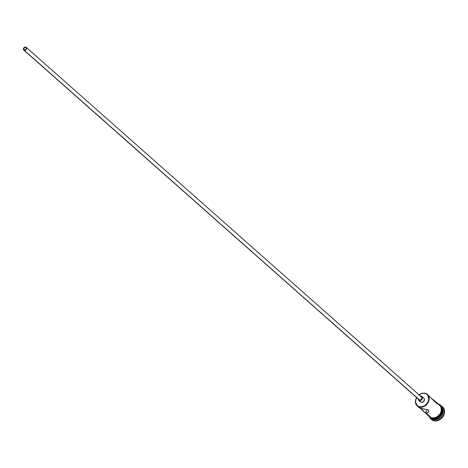 <?xml version="1.0" encoding="UTF-8"?>
<svg xmlns="http://www.w3.org/2000/svg" width="468" height="468" viewBox="0 0 468 468"><rect width="100%" height="100%" fill="white"/><g stroke="black" fill="none" stroke-linecap="round" stroke-linejoin="round"><path stroke-width="0.7" d="M417.21 405.955L419.825 408.195L421.147 408.699L419.299 407.061A7.71 6.16 131.5 0 1 417.21 405.955A7.71 6.16 131.5 0 1 416.619 397.589A7.71 6.16 -48.5 0 0 419.299 407.061L419.281 406.68A7.418 5.92 131.5 0 1 416.672 397.636M419.1 394.887A7.418 5.92 131.5 0 1 425.09 393.448L425.336 393.301A7.71 6.16 -48.5 0 0 419.053 394.84A7.71 6.16 131.5 0 1 425.336 393.301A7.71 6.16 131.5 0 1 427.424 394.407A7.71 6.16 131.5 0 1 427.816 403.088A7.71 6.16 131.5 0 1 419.299 407.061L421.147 408.699L426.991 409.5L428.355 410.085L428.805 411.097L428.384 412.144L427.319 412.823L425.781 412.799L427.208 409.553L425.781 412.799L423.283 411.331L420.621 408.424L429.454 416.789A7.71 6.16 -48.5 0 0 431.543 417.895L425.781 412.799L431.543 417.895L434.14 417.994L436.796 417.029L440.037 413.958L441.219 411.273L441.072 407.3L440.511 406.201L438.732 404.586M25.611 47.397A1.468 1.17 131.5 0 1 26.009 47.607A1.468 1.17 131.5 0 1 26.085 49.257A1.468 1.17 131.5 0 1 24.459 50.017L23.798 49.415L23.991 48.145L24.857 47.443L25.828 47.479L26.337 48.233L26.079 49.269L24.459 50.017A1.468 1.17 131.5 0 1 24.061 49.807A1.468 1.17 131.5 0 1 23.991 48.151A1.468 1.17 131.5 0 1 25.611 47.397L26.266 47.976L25.611 47.397M420.919 396.665L421.75 397.42L421.668 398.695L420.732 399.736L419.48 399.941L24.318 50.345A1.837 1.468 131.5 0 1 23.821 50.082A1.837 1.468 131.5 0 1 23.728 48.011A1.837 1.468 131.5 0 1 25.752 47.069A1.837 1.468 131.5 0 1 26.249 47.332A1.837 1.468 131.5 0 1 26.343 49.397A1.837 1.468 131.5 0 1 24.318 50.345L418.971 399.672A1.837 1.468 -48.5 0 0 419.48 399.941A1.837 1.468 -48.5 0 0 421.504 398.999A1.837 1.468 -48.5 0 0 421.416 396.928L26.249 47.332M423.189 397.771L424.166 398.455L424.476 399.69L423.341 401.79L421.177 402.357L419.193 400.596A2.568 2.053 131.5 0 1 418.497 400.228L420.48 401.989A2.568 2.053 -48.5 0 0 421.177 402.357L420.2 401.667M433.146 399.537L431.824 399.04L433.52 399.801L433.567 400.239L432.859 399.83L428.881 395.77M419.825 408.195L427.77 409.734L428.7 410.553L428.553 411.904M432.73 418.948L432.73 418.948A7.71 6.16 131.5 0 1 431.455 418.421A7.71 6.16 -48.5 0 0 432.73 418.948L433.397 419.533A7.71 6.16 131.5 0 1 431.221 418.351L431.309 418.427A7.71 6.16 -48.5 0 0 433.397 419.533L432.73 418.948A7.71 6.16 -48.5 0 0 440.897 415.485A7.71 6.16 -48.5 0 0 441.535 407.025A7.71 6.16 131.5 0 1 440.897 415.485A7.71 6.16 131.5 0 1 432.73 418.948M433.438 420.48L433.397 419.533A7.71 6.16 -48.5 0 0 441.915 415.561A7.71 6.16 -48.5 0 0 441.523 406.879L441.435 406.803A7.71 6.16 131.5 0 1 441.95 415.502A7.71 6.16 131.5 0 1 433.397 419.533L433.438 420.48A8.442 6.745 131.5 0 1 431.151 419.269A8.442 6.745 131.5 0 1 429.946 417.737A8.442 6.745 -48.5 0 0 433.438 420.48L433.772 420.773L433.438 420.48A8.442 6.745 -48.5 0 0 443.36 415.081A8.442 6.745 -48.5 0 0 440.669 405.61A8.442 6.745 131.5 0 1 442.342 406.622A8.442 6.745 131.5 0 1 442.769 416.134A8.442 6.745 131.5 0 1 433.438 420.48M433.549 400.567L437.58 404.136M431.765 418.503A7.71 6.16 -48.5 0 0 432.537 418.772L436.48 418.521L440.113 416.034L441.739 413.525L442.424 410.764L441.5 407.078M431.32 419.416A8.442 6.745 -48.5 0 0 431.484 419.562A8.442 6.745 -48.5 0 0 433.772 420.773L431.432 419.515M433.122 418.439L431.841 418.252A7.78 6.219 -48.5 0 0 440.236 414.549A7.78 6.219 -48.5 0 0 440.47 405.896M439.031 404.674A7.78 6.219 131.5 0 1 440.388 413.496A7.78 6.219 131.5 0 1 431.514 417.959L429.355 416.801L428.559 415.871M416.918 397.233L415.783 399.812L415.625 402.433L417.222 405.575L419.281 406.68L421.779 406.774L424.336 405.85L426.57 404.048L428.132 401.632L428.793 398.982L427.904 395.431L426.196 393.88L423.873 393.266L421.294 393.687L418.854 395.08M442.664 406.908L443.588 407.967L444.547 410.541L444.366 413.519L443.073 416.461L439.528 419.831L436.615 420.884L433.772 420.773A8.442 6.745 -48.5 0 0 443.097 416.426A8.442 6.745 -48.5 0 0 442.67 406.914A8.442 6.745 -48.5 0 0 442.506 406.774M431.385 418.322L432.537 418.772A7.71 6.16 -48.5 0 0 440.487 415.59A7.71 6.16 -48.5 0 0 441.657 407.324M434.468 418.351L437.153 417.38L439.493 415.485M440.423 414.274L441.611 411.565M441.827 410.173L441.464 407.558L440.095 405.522M438.768 404.522L440.563 406.154L441.447 408.523L441.277 411.273L440.09 413.981L438.06 416.239L435.497 417.702L431.514 417.959M429.408 416.742L431.543 417.895A7.71 6.16 -48.5 0 0 440.06 413.923A7.71 6.16 -48.5 0 0 439.668 405.241L433.701 400.023M433.713 400.187L432.859 399.83L427.424 394.407M428.682 411.647L427.922 412.554L426.594 412.911L424.932 412.472L423.283 411.331M421.177 402.357A2.568 2.053 -48.5 0 0 424.014 401.035A2.568 2.053 -48.5 0 0 423.885 398.139L421.902 396.378A2.568 2.053 131.5 0 1 422.031 399.274A2.568 2.053 131.5 0 1 419.193 400.596L421.177 402.357M417.906 398.683L418.807 400.45L420.059 400.631L421.352 400.035L422.487 397.929L422.183 396.7L421.206 396.01A2.568 2.053 131.5 0 1 421.902 396.378M421.206 396.01L419.89 396.098M23.809 50.07L24.933 50.368L26.12 49.69L26.67 48.438L26.261 47.338L25.137 47.046L23.95 47.718L23.4 48.976L23.809 50.07L418.784 399.45M419.299 407.061A7.71 6.16 -48.5 0 0 428.501 401.813A7.71 6.16 -48.5 0 0 425.336 393.301L425.09 393.448A7.418 5.92 131.5 0 1 428.132 401.632A7.418 5.92 131.5 0 1 419.281 406.68L419.299 407.061M431.484 419.562L431.151 419.269M428.015 415.52L431.584 418.462C439.873 421.147 446.607 405.727 437.867 403.861M442.67 406.914L442.342 406.622"/></g></svg>
